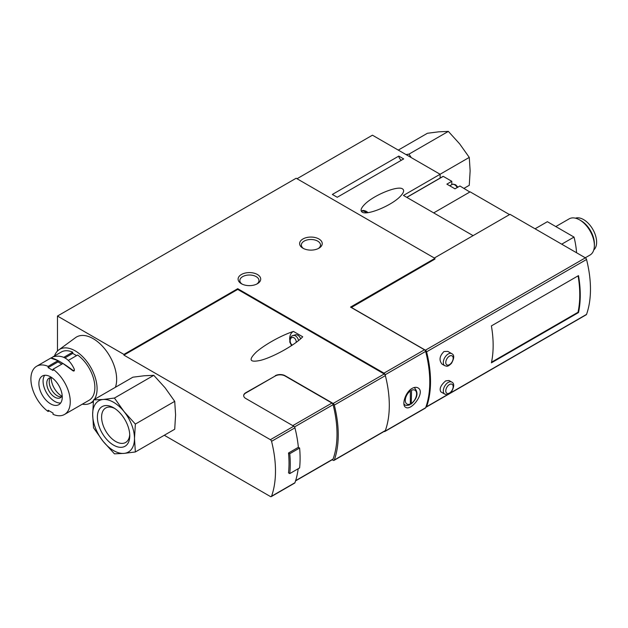 <?xml version="1.0" encoding="UTF-8"?>
<svg xmlns="http://www.w3.org/2000/svg" width="628" height="628" viewBox="0 0 628 628"><rect width="100%" height="100%" fill="white"/><g stroke="black" fill="none" stroke-linecap="round" stroke-linejoin="round"><path stroke-width="0.94" d="M411.568 403.247A8.007 4.624 120 0 0 416.615 393.834A8.007 4.624 120 0 0 411.568 390.255L411.238 404L410.343 403.961L410.343 390.961A8.007 4.624 120 0 0 405.296 400.374A8.007 4.624 120 0 0 410.343 403.953L409.919 404.754M57.47 316.049L123.912 354.412L237.722 288.699L383.991 373.15A1.743 1.005 60 0 1 385.152 374.775A104.405 60.28 60 0 1 385.152 431.122A1.743 1.005 60 0 1 384.862 431.491L425.344 408.122A1.743 1.005 -120 0 0 425.635 407.753A104.405 60.28 -120 0 0 425.635 351.405A1.743 1.005 -120 0 0 424.473 349.78L350.542 307.1L434.945 258.367L296.165 178.242L57.47 316.049L57.47 351.052M412.117 388.394C405.264 392.084 401.378 405.445 405.672 407.313C411.458 411.426 425.949 391.739 417.926 387.869C416.293 386.997 414.354 387.17 412.117 388.394M451.72 353.643L447.795 351.374L443.988 351.531C439.514 356.029 438.854 360.221 442.01 364.114L444.757 365.692C446.641 365.959 446.948 367.67 451.454 363.361C454.374 358.133 454.46 354.891 451.72 353.643A6.963 4.019 120 0 0 448.235 353.988A6.963 4.019 120 0 0 443.69 360.119A6.963 4.019 120 0 0 444.757 365.692M491.394 362.843L578.506 312.556A104.405 60.28 -120 0 0 578.506 275.614L491.394 325.908A104.405 60.28 -120 0 1 491.394 362.843M425.839 407.172A1.743 1.005 -120 0 0 426.294 407.101L586.238 314.761A1.743 1.005 -120 0 0 586.536 314.385A104.405 60.28 -120 0 0 586.536 259.482A1.743 1.005 -120 0 0 585.375 257.841L509.999 214.329L434.333 258.014M426.294 407.101A1.743 1.005 -120 0 0 426.585 406.724A104.405 60.28 -120 0 0 426.585 351.821A1.743 1.005 -120 0 0 425.423 350.189L585.375 257.841M451.72 382.052L448.973 380.474L445.652 380.906C440.738 385.184 439.129 388.826 440.832 391.848L444.757 394.109C446.641 394.368 446.948 396.087 451.454 391.778C454.374 386.542 454.46 383.308 451.72 382.052A6.963 4.019 120 0 0 448.235 382.397A6.963 4.019 120 0 0 443.69 388.536A6.963 4.019 120 0 0 444.757 394.109M275.245 375.725A6.963 4.019 0 0 1 285.088 375.725L333.146 403.466A1.743 1.005 60 0 1 334.308 405.099A104.405 60.28 60 0 1 334.308 460.002A1.743 1.005 60 0 1 334.01 460.379L385.074 430.902A1.743 1.005 -120 0 0 385.372 430.525A104.405 60.28 -120 0 0 385.372 375.623A1.743 1.005 -120 0 0 384.203 373.982L237.722 289.414L123.912 355.118L270.393 439.694L293.771 426.2L245.713 398.45A6.963 4.019 0 0 1 243.68 395.609A6.963 4.019 0 0 1 245.713 392.767L275.245 376.007A6.963 4.019 180 0 1 285.088 376.007L331.929 403.05A1.743 1.005 -120 0 1 333.091 404.683A102.662 59.275 -120 0 1 333.091 459.021A1.743 1.005 -120 0 1 332.801 459.398L295.553 480.899M293.457 331.435L302.735 336.789C295.262 344.819 273.266 357.12 260.651 360.323C249.567 362.741 248.131 359.97 256.365 352.01C264.718 344.607 281.705 335.187 293.457 331.435A9.742 6.892 75 0 0 289.673 339.528M289.759 473.606A106.14 61.277 -120 0 0 289.759 453.714L299.603 448.031A106.14 61.277 -120 0 1 299.603 467.923L289.759 473.606L288.519 472.892A104.405 60.28 -120 0 0 288.519 453L298.363 447.317A104.405 60.28 -120 0 0 294.932 427.833A1.743 1.005 -120 0 0 293.771 426.2M164.285 435.259L270.393 496.52A1.743 1.005 -120 0 0 271.265 496.607A1.743 1.005 -120 0 0 271.555 496.23A104.405 60.28 -120 0 0 271.555 441.327A1.743 1.005 -120 0 0 270.393 439.694M271.265 496.607L294.642 483.113A1.743 1.005 -120 0 0 294.932 482.736A104.405 60.28 -120 0 0 298.182 468.739M243.68 395.75A6.963 4.019 180 0 1 245.713 393.057L275.245 376.007M434.945 258.367L434.945 259.081L351.28 307.524M406.842 197.388L443.258 176.366L451.799 181.296L446.877 184.137L455.002 188.832L459.924 185.99L469.862 192.011M443.258 176.366L406.771 197.349M451.799 181.296L451.799 184.648M509.528 214.603L470.137 191.854L433.697 212.892M473.088 235.641L403.451 195.434L440.118 174.262L440.118 178.062M398.262 150.1L427.44 133.262L438.76 131.825L448.353 131.393L459.68 143.898L469.273 157.408L440.095 174.254L372.443 135.193L297.02 178.737M398.788 156.089L332.345 194.445L337.244 197.271L403.686 158.915L398.788 156.089A3.478 2.01 -120 0 0 401.48 160.187M402.501 188.879C397.689 185.299 373.228 195.379 364.53 204.524C360.927 208.229 360.15 210.773 362.215 212.138C367.027 215.718 391.487 205.639 400.185 196.493C403.788 192.78 404.565 190.245 402.501 188.879M123.912 354.412L123.912 355.118M237.722 288.699L237.722 289.414M384.862 431.491A1.743 1.005 60 0 1 384.108 431.46M257.401 274.499A11.312 6.531 180 0 1 257.401 283.73A11.312 6.531 180 0 1 241.411 283.73A11.312 6.531 180 0 1 241.411 274.499A11.312 6.531 180 0 1 257.401 274.499M318.922 238.978A11.312 6.531 180 0 1 318.922 248.209A11.312 6.531 180 0 1 302.931 248.209A11.312 6.531 180 0 1 302.931 238.978A11.312 6.531 180 0 1 318.922 238.978M351.28 307.382L425.423 350.189M576.551 252.746A69.598 40.184 -120 0 0 574.016 237.078L561.715 244.182M574.016 237.078L547.373 221.7L535.064 228.796M593.774 249.92A18.448 10.652 -120 0 0 592.801 229.322A18.448 10.652 -120 0 0 575.444 218.175M585.265 257.778L590.045 255.023A20.881 12.058 -120 0 0 594.371 245.462L594.371 243.719A18.746 10.825 -120 0 0 581.12 220.758L579.605 219.886A20.881 12.058 -120 0 0 569.164 218.858L555.811 226.567M594.371 245.462A20.881 12.058 -120 0 0 579.605 219.886M299.603 448.031L298.363 447.317M332.188 459.743L333.146 460.293A1.743 1.005 60 0 0 334.01 460.379M491.528 362.199L578.011 312.273L578.506 312.556M578.011 312.273A104.405 60.28 -120 0 0 578.098 275.849M289.759 453.714L288.519 453M303.599 248.57A9.569 5.526 180 0 1 301.354 245.014A9.569 5.526 180 0 1 307.265 239.912A9.569 5.526 180 0 1 317.69 241.113A9.569 5.526 180 0 1 320.5 245.014A9.569 5.526 180 0 1 318.255 248.57M242.078 284.084A9.569 5.526 180 0 1 239.841 280.535A9.569 5.526 180 0 1 245.744 275.433A9.569 5.526 180 0 1 256.177 276.626A9.569 5.526 180 0 1 258.979 280.535A9.569 5.526 180 0 1 256.742 284.084M291.494 345.643A9.742 6.892 75 0 1 291.141 345M291.635 345.557L289.806 342.181L289.861 338.649L291.604 336.082L295.246 334.842A5.919 4.184 75 0 1 297.86 335.266A5.919 4.184 75 0 1 300.608 338.814M410.343 389.674L410.343 390.961M469.273 157.408L470.137 170.855L469.273 185.299L464.006 188.345M411.262 157.604L408.993 154.119L405.994 154.567M408.993 154.119L448.353 131.393M124.03 411.56L114.437 398.05L103.118 399.486A29.579 17.082 60 0 1 124.03 411.56A29.579 17.082 60 0 1 134.486 438.517A29.579 17.082 60 0 1 124.03 453.392A29.579 17.082 60 0 1 103.118 441.319A29.579 17.082 60 0 1 92.654 414.362A29.579 17.082 60 0 1 103.118 399.486L93.525 399.918L92.654 414.362L93.525 427.809L103.118 441.319L114.437 453.832L124.03 453.392L135.358 451.964L134.486 438.517L135.358 424.073L124.03 411.56M93.525 399.918L132.885 377.192L144.212 375.764L153.797 375.324L165.125 387.837L174.717 401.347L175.581 414.794L174.717 429.238L135.358 451.964M113.574 445.134A22.891 13.219 60 0 1 97.387 417.094A22.891 13.219 60 0 1 113.574 407.745A22.891 13.219 60 0 1 129.761 435.785A22.891 13.219 60 0 1 113.574 445.134M129.721 434.505A19.915 11.5 60 0 1 125.639 442.473A19.915 11.5 60 0 1 115.678 441.484A19.915 11.5 60 0 1 102.67 423.939A19.915 11.5 60 0 1 105.724 407.98A19.915 11.5 60 0 1 114.665 408.42M153.797 375.324L114.437 398.05M174.717 401.347L135.358 424.073M49.196 410.869L48.12 411.489L48.12 410.249L53.042 413.083L53.042 414.331A27.844 16.077 60 0 0 64.496 414.464A27.844 16.077 60 0 0 69.198 393.74A27.844 16.077 60 0 0 53.042 369.225L62.973 363.486L72.856 370.724C73.971 371.321 74.434 371.046 74.261 369.916M68.381 360.362L77.644 355.016A27.844 16.077 60 0 1 93.808 379.532A27.844 16.077 60 0 1 89.105 400.256L64.496 414.464M48.12 411.489A27.844 16.077 60 0 1 31.957 386.966A27.844 16.077 60 0 1 36.66 366.242A27.844 16.077 60 0 1 48.12 366.383L58.051 360.645L51.504 358.392L51.418 357.866L51.504 358.392M63.797 357.324L72.722 352.175A27.844 16.077 60 0 0 61.269 352.041L53.035 356.79M58.051 360.645L58.051 361.885L48.12 367.623L48.12 366.383M76.569 355.636L72.722 353.415L64.967 357.897M72.722 353.415L72.722 352.175M53.042 369.225L53.042 370.465L48.12 367.623M58.051 361.885A46.998 27.137 0 0 0 61.834 364.146M62.266 397.1A16.532 9.546 60 0 1 58.844 404.668A16.532 9.546 60 0 1 42.312 395.13A16.532 9.546 60 0 1 42.312 376.039A16.532 9.546 60 0 1 55.052 380.466A16.532 9.546 60 0 1 62.266 397.1M54.479 355.958A30.976 17.882 60 0 1 58.757 349.937A30.976 17.882 60 0 1 82.927 356.955A30.976 17.882 60 0 1 97.089 388.795A30.976 17.882 60 0 1 94.357 399.439M93.446 400.656A30.976 17.882 60 0 1 89.663 403.482A30.976 17.882 60 0 1 82.323 404.173M58.757 349.937L75.517 337.652A33.237 19.185 60 0 1 101.453 345.188A33.237 19.185 60 0 1 116.651 379.343A33.237 19.185 60 0 1 115.426 387.272M74.261 369.154C74.481 370.347 74.018 370.732 72.856 370.3C63.452 363.29 56.332 359.185 51.504 357.968L52.901 356.83C62.305 354.482 69.425 358.588 74.261 369.154L74.363 370.394M60.665 402.995A16.532 9.546 60 0 1 46.496 392.712A16.532 9.546 60 0 1 44.674 375.301M62.203 395.624A11.312 6.531 60 0 1 60.414 397.736A11.312 6.531 60 0 1 49.11 391.205A11.312 6.531 60 0 1 49.11 378.142A11.312 6.531 60 0 1 51.826 377.656M61.513 396.786A11.312 6.531 60 0 1 51.567 389.784A11.312 6.531 60 0 1 50.475 377.671M61.921 396.19A14.789 8.541 60 0 1 51.198 377.616M413.97 387.594L414.598 387.955A9.742 5.628 120 0 0 413.836 387.633M403.93 404.047A9.742 5.628 120 0 0 404.856 404.832C405.696 405.633 407.391 405.617 409.935 404.785M385.152 431.122L425.635 407.753M385.152 374.775L425.635 351.405M426.585 351.821L586.536 259.482M426.585 406.724L448.054 394.337M450.127 393.136L586.536 314.385M333.146 403.466L384.203 373.982M271.555 441.327L294.932 427.833M271.555 496.23L294.932 482.736M457.239 187.537A5.22 3.014 -120 0 0 452.019 184.522L449.781 185.817M383.991 373.15L424.473 349.78M334.308 460.002L385.372 430.525M334.308 405.099L385.372 375.623M292.797 425.635L331.929 403.05M294.532 426.938L333.091 404.683M295.631 480.648L333.091 459.021M292.868 335.478A5.919 4.184 75 0 1 295.482 335.901A5.919 4.184 75 0 1 298.543 340.557M292.263 345.133A4.176 2.952 75 0 1 290.285 339.693A4.176 2.952 75 0 1 293.975 337.778A4.176 2.952 75 0 1 296.259 342.323M361.477 211.51L361.783 211.204A6.963 2.402 45.1 0 1 365.017 211.762A6.963 2.402 45.1 0 1 366.509 212.766M449.467 356.115A5.22 3.014 120 0 0 446.273 364.358A5.22 3.014 120 0 0 452.662 360.66A5.22 3.014 120 0 0 449.467 356.115M449.467 384.532A5.22 3.014 120 0 0 446.273 392.767A5.22 3.014 120 0 0 452.662 389.077A5.22 3.014 120 0 0 449.467 384.532M72.856 370.724L72.856 370.3M414.598 387.955C418.64 392.743 417.526 398.097 411.246 404.024M406.74 197.333L443.085 176.35M457.883 187.168L455.645 184.781L453.196 184.145L452.019 184.522M368.087 212.609L366.305 211.346C363.722 210.239 362.215 210.192 361.783 211.204M403.969 404.322L404.856 404.832M36.66 366.242L51.527 357.654M89.663 403.482L93.321 401.873"/></g></svg>
